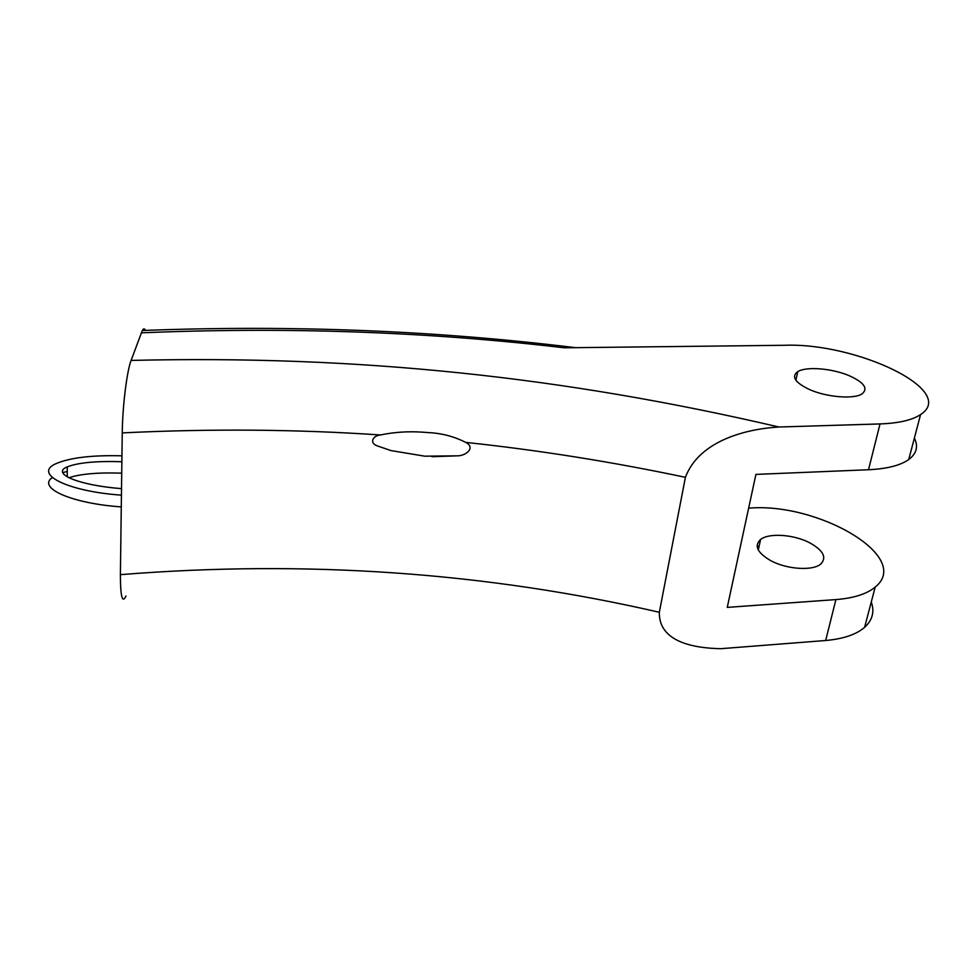 <?xml version="1.0" encoding="UTF-8"?>
<svg xmlns="http://www.w3.org/2000/svg" width="977" height="977" viewBox="0 0 977 977"><rect width="100%" height="100%" fill="white"/><g stroke="black" fill="none" stroke-linecap="round" stroke-linejoin="round"><path stroke-width="1.47" d="M121.429 495.144C66.888 491.419 31.752 473.381 56.898 463.281C71.065 457.529 92.754 455.05 121.942 455.819M121.282 506.904C72.164 503.534 36.882 488.073 52.318 477.545M62.748 472.648L67.254 471.39M121.514 488.634C79.161 485.398 50.56 473.674 67.23 466.896C77.952 462.634 96.161 460.912 121.869 461.73M68.903 477.777C80.126 473.93 97.724 472.38 121.722 473.149M145.414 330.385C144.523 328.321 143.485 328.37 142.3 330.507L131.101 360.428C126.998 370.784 122.528 405.687 122.247 432.896L120.391 574.659C120.464 596.752 122.333 603.871 125.984 596.019M871.276 601.979C874.708 611.675 872.485 620.139 864.608 627.344C856.243 634.549 843.249 638.934 825.65 640.509L720.806 648.691C694.562 648.215 658.657 642.243 659.328 612.274L685.402 477.313C699.349 440.261 747.136 428.83 778.913 427.01L880.021 423.933C898.657 423.249 912.176 420.122 920.566 414.578C958.205 390.434 856.047 342.402 784.421 345.284L564.254 347.8C428.182 331.74 287.189 326.745 141.274 332.839M809.53 389.554C826.737 397.273 854.081 399.471 862.129 393.816C868.394 388.492 864.095 382.459 849.269 375.718C832.172 368.353 806.257 366.265 797.794 371.602C791.052 376.597 794.973 382.581 809.53 389.554M759.068 546.399L757.138 546.29M825.65 640.509L835.921 599.585C853.727 598.168 866.819 594.004 875.197 587.092C912.872 557 818.176 502.288 749.298 508.125L748.638 508.162M809.554 542.723C793.654 534.419 768.984 532.746 760.607 539.463C753.89 545.703 757.285 552.774 770.78 560.676C786.741 569.383 812.705 571.118 820.741 564.071C827.043 557.476 823.318 550.369 809.554 542.723M835.921 599.585L727.254 607.389L755.917 474.395L868.516 469.742C886.945 468.85 900.354 465.455 908.744 459.532C916.609 453.597 918.49 446.452 914.374 438.123M685.402 477.313C612.152 461.852 538.913 450.202 465.711 442.386C454.268 436.56 441.97 433.3 428.842 432.616L421.746 432.127C407.8 431.223 394 432.164 380.358 434.973C372.701 435.705 369.111 443.07 377.256 445.878L391.008 450.592L424.812 456.186L457.309 455.819M465.711 442.386C476.251 447.906 465.431 456.088 457.187 455.844L431.968 456.699M778.913 427.01C563.192 376.731 358.058 354.981 131.101 360.428M659.328 612.274C485.703 572.339 306.057 559.797 120.391 574.659M868.516 469.742L880.021 423.933M380.358 434.973C296.776 429.282 210.739 428.598 122.247 432.896M67.279 476.923L67.23 466.896M142.3 330.507C291.744 324.804 436.133 330.531 575.453 347.665M864.608 627.344L875.197 587.092M758.286 549.941L760.607 539.463M908.744 459.532L920.566 414.578M795.876 380.261L797.794 371.602"/></g></svg>
